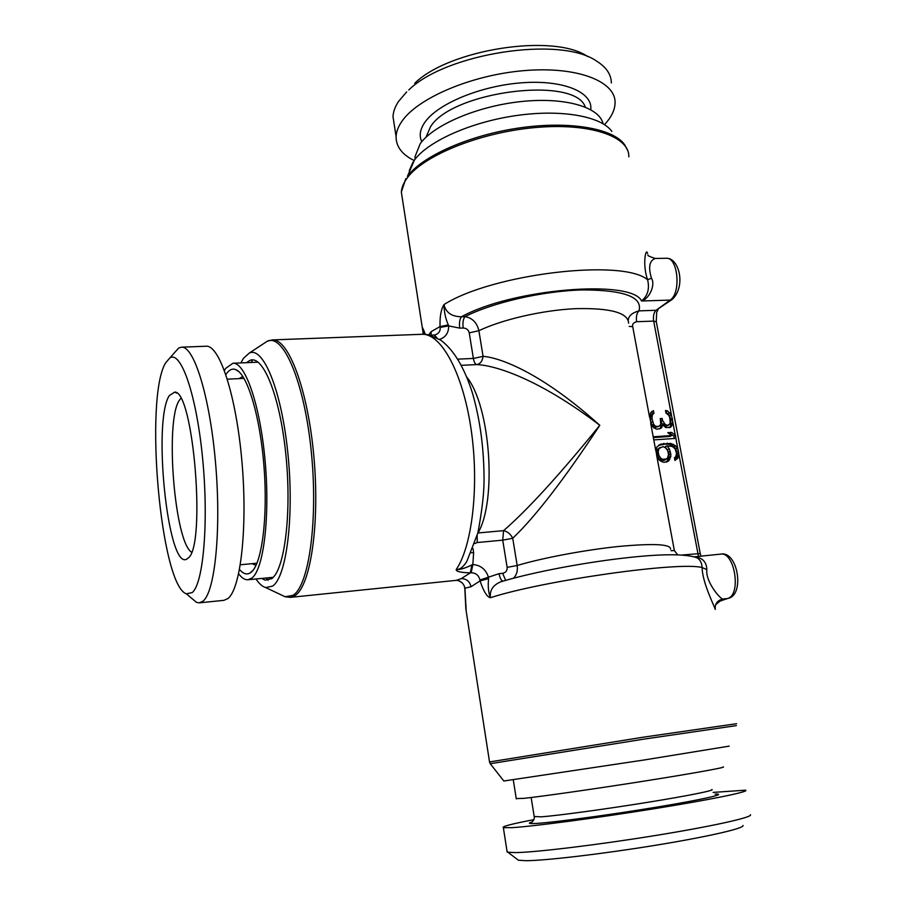 <?xml version="1.0" encoding="UTF-8"?>
<svg xmlns="http://www.w3.org/2000/svg" width="906" height="906" viewBox="0 0 906 906"><rect width="100%" height="100%" fill="white"/><g stroke="black" fill="none" stroke-linecap="round" stroke-linejoin="round"><path stroke-width="1.36" d="M513.43 578.232C516.669 575.061 517.915 570.814 517.167 565.503L512.728 538.266C535.31 516.771 564.336 479.115 599.795 425.299C540.701 371.981 499.387 357.542 483.068 356.341L473.374 358.448L469.24 332.842C468.436 329.818 466.42 328.21 463.193 328.006L459.727 328.131L448.663 325.911L440.157 327.394C440.475 330.883 439.002 333.306 435.718 334.665M466.194 611.142L464.937 588.221L471.029 586.714L480.055 580.916C483.657 591.516 487.111 597.122 490.406 597.722C489.512 590.474 492.909 585.185 500.599 581.867C527.451 573.679 571.867 564.778 612.082 559.523C653.668 554.132 681.255 553.328 694.857 557.111C699.228 558.107 701.652 561.573 702.116 567.53C702.275 582.513 714.404 606.012 715.264 609.455C714.777 603.985 717.212 600.519 722.558 599.07L727.507 598.504L718.379 601.686M471.245 552.762L473.634 552.592L472.841 564.563C480.769 565.14 486.024 569.489 488.594 577.586L488.56 578.628C487.824 586.397 488.447 592.762 490.406 597.722C543.158 580.565 679.568 561.278 702.116 567.541L706.873 569.659C705.355 580.474 718.118 596.771 722.558 599.07L715.661 604.687M694.324 556.941C702.275 557.428 706.465 561.663 706.873 569.659M647.563 253.567C645.955 246.455 642.15 264.484 647.597 279.784C649.749 288.833 647.722 295.9 641.527 300.985C631.958 278.878 511.901 288.72 461.46 316.772C451.698 316.658 445.865 312.593 443.963 304.586C441.052 309.24 439.75 316.568 440.033 326.579L431.233 331.596L428.629 334.88M425.242 334.382L424.178 331.426M648.017 255.05C647.144 255.458 649.545 256.602 655.208 258.47C649.387 260.668 648.152 267.259 651.471 278.255L647.597 279.784C622.966 258.301 492.218 273.827 443.963 304.586C444.087 311.845 445.537 318.629 448.323 324.948L440.033 326.579L440.157 327.394M448.323 324.948L448.663 325.911C448.73 332.751 445.707 337.259 439.591 339.41M628.639 323.193C628.051 312.717 610.406 307.87 575.729 308.663C542.785 310.146 502.354 319.444 478.889 330.713C476.918 322.547 472.275 317.87 464.948 316.658L461.46 316.772C459.67 319.082 459.093 322.864 459.727 328.131M437.009 337.915L434.302 335.027L435.695 334.676L434.438 335.027M436.013 337.417L434.246 335.039M263.827 343.499L267.259 341.245L272.344 339.909C288.402 338.3 307.915 389.433 313.884 456.692C320.011 523.895 310.52 586.329 294.926 595.65L290.35 597.371L456.273 580.35L461.233 578.64L470.305 572.852C460.508 572.581 455.82 571.471 456.239 569.512C472.513 545.672 479.467 484.053 470.894 427.915C462.434 371.687 440.746 333.057 421.845 334.303C423.929 333.159 430.259 335.141 440.848 340.237C453.861 349.988 464.404 367.632 472.479 393.193C480.282 420.327 484.144 449.648 484.053 481.143C483.951 494.234 481.89 511.505 477.858 532.966L466.805 561.448C463.374 566.997 459.852 569.681 456.239 569.512C459.999 569.783 465.231 568.232 471.924 564.868L470.305 572.852L471.165 572.796C475.865 572.886 478.776 575.287 479.908 580.01L499.07 573.668L502.637 573.305C505.831 572.637 507.337 570.655 507.122 567.36L502.728 540.157L477.213 542.535L474.789 543.555M651.471 278.255C655.842 285.073 648.9 299.229 641.527 300.985L670.134 300.101L656.08 310.294L638.979 310.871C632.162 312.796 628.594 315.911 628.266 320.192M675.865 438.379L675.502 435.276L671.584 432.411L667.767 432.672L671.686 435.537L653.203 436.794L653.781 439.908L675.865 438.379L677.971 449.523L675.548 445.718L670.757 443.442L660.689 444.155L656.839 447.054L655.865 449.761L656.816 456.228L659.262 460.067L661.482 461.482L664.087 462.343L668.696 460.939L670.802 456.567L670.791 453.94L669.341 448.787L666.839 445.82L672.297 446.477L675.174 448.889L676.533 453.51L675.683 456.726L674.449 457.87L674.936 460.463L677.892 458.142L678.832 454.076L698.503 556.409M678.832 454.076L677.971 449.523M672.127 425.084L672.49 419.353L671.142 414.778L667.518 410.86L665.514 410.463L666.001 413.023L668.866 415.435L669.817 417.972L670.213 422.615L669.557 424.212L667.36 425.401L665.253 424.495L662.569 420.509L662.184 418.459L660.27 418.572L660.757 423.748L660.089 425.356L658.356 426.511L655.378 426.182L653.554 424.212L652.014 418.572L652.309 414.914L653.939 413.249L653.464 410.69L650.87 412.4L649.613 416.126L651.154 424.37L653.747 427.859L656.918 429.218L660.667 428.447L661.912 427.326L660.304 428.232L660.78 425.605L662.388 424.688L665.842 427.587L670.61 427.27L672.127 425.084L670.508 426.001L670.678 419.263L669.523 415.718L665.763 411.777M672.694 422.977L671.063 423.895M672.49 419.353L670.87 420.282M669.296 427.734L670.508 426.001M661.912 427.326L662.388 424.688M659.681 428.798L660.304 428.232M666.873 458.968L662.535 459.285L660.893 458.357L658.866 455.333L658.186 451.698L659.058 448.47L663.09 446.613L665.785 447.994L667.813 450.995L668.492 454.631L667.631 457.858L665.242 459.818L662.456 460.554L659.274 459.206L658.028 457.723L656.771 450.973L657.439 449.353L660.304 447.338M675.502 435.276L673.871 436.171L669.953 433.317L668.753 433.396M671.584 432.411L669.953 433.317M674.302 438.493L673.871 436.171M477.858 532.977L503.577 530.644L502.728 540.157L512.728 538.266C510.554 534.03 507.507 531.494 503.577 530.644C527.349 510.078 559.432 474.971 599.795 425.299C536.873 377.349 493.566 365.141 476.703 364.608C480.282 363.929 482.411 361.177 483.068 356.341L478.889 330.713L469.24 332.842M461.335 365.322L476.703 364.608C475.163 364.189 474.053 362.14 473.374 358.448L457.824 359.138M471.924 564.868L472.841 564.563L471.165 572.796M464.676 587.564L464.755 587.36C463.589 583.724 461.324 581.448 457.983 580.531M464.823 588.334L464.653 587.462C464.042 584.268 461.811 581.958 457.949 580.531L456.431 580.338M736.612 723.69L642.547 737.303L489.523 761.946L465.854 608.945L464.755 587.36M479.908 580.01L480.055 580.916L488.56 578.628M502.887 581.176C501.12 580.395 499.84 577.892 499.07 573.668M466.024 608.288L465.933 605.015M423.895 330.588L422.264 327.236L423.555 334.291M255.968 578.979C259.207 583.804 262.457 586.669 265.73 587.575L272.615 586.103C286.59 576.986 294.382 515.933 287.859 453.102C281.506 390.192 263.227 346.171 249.32 353.046L243.533 358.244L240.849 362.921M246.579 362.672L249.728 360.497C262.763 354.065 279.829 395.276 285.798 453.974C291.913 512.581 284.733 569.829 271.664 578.674L265.096 580.134L261.675 578.424M268.074 580.293L266.137 577.994M251.053 362.479L252.661 359.931M239.014 371.788L235.605 369.557C247.157 373.385 260.147 415.865 264.02 466.85C267.995 517.824 261.811 564.212 251.121 572.264L249.852 573.136C246.5 574.891 243.057 573.679 239.524 569.489M225.888 374.597L226.364 373.861C229.161 369.784 232.242 368.346 235.605 369.557M273.193 577.315L248.029 579.749L251.845 578.085C263.612 569.557 270.181 516.839 265.107 460.882C260.147 404.88 245.141 361.97 232.887 363.261L225.685 368.38L224.416 370.463M248.029 579.749C244.926 579.999 241.8 578.017 238.652 573.804M199.354 602.841L202.955 601.176C214.96 592.116 221.392 530.225 215.594 463.464C209.92 396.647 193.952 345.696 181.472 347.179L206.104 346.228C219.445 344.722 236.228 395.31 241.947 461.686C247.78 528.005 240.6 589.568 227.734 598.662L223.884 600.338L199.354 602.841L196.443 602.354L191.347 598.028M181.472 347.179L178.652 348.063L174.201 353.057M186.387 593.815L192.231 592.558C203.431 583.589 208.844 521.697 202.582 458.119C196.443 394.45 180.951 350.362 169.875 357.915L165.594 362.921C144.088 397.87 160.543 585.536 186.387 593.815L196.443 602.354M188.221 558.051L186.477 559.296C167.621 568.991 152.502 420.056 169.377 395.526L174.767 392.094C193.488 390.679 206.194 545.831 188.221 558.051M191.528 552.162C174.439 541.686 164.824 420.429 179.365 400.259L180.77 398.447M742.965 825.468C745.083 828.141 708.152 836.714 655.117 845.343C602.173 853.984 545.639 860.598 526.103 860.7L518.413 860.236L507.904 852.252L516.012 852.591C536.76 852.218 598.051 844.822 655.593 835.479C713.237 826.147 753.045 817.201 750.451 814.709M517.145 859.273L518.413 860.236M506.975 850.961L507.904 852.252M533.94 819.636C511.38 823.996 501.188 826.668 503.362 827.665L512.116 827.642C533.034 826.408 596.182 818.084 654.336 808.707C712.592 799.341 750.859 791.38 745.457 790.179L713.124 792.41M729.194 746.125L643.758 760.043L503.849 781.006L490.248 763.713L643.034 739.262L736.431 725.604M611.844 131.427C601.278 116.24 561.312 108.992 515.956 115.594C470.61 122.117 428.074 141.336 414.416 160.102L407.451 176.319C422.241 156.149 469.172 135.164 519.331 127.939C569.489 120.634 613.407 128.414 624.619 144.722L627.643 150.362M409.274 170.702L412.943 162.219M415.39 158.844L415.039 156.613L420.203 143.726C433.623 124.96 477.224 106.195 521.007 101.574C564.834 96.84 599.557 107.067 603.045 123.726M415.039 156.613L415.118 159.184M604.483 124.632C611.437 117.214 614.97 109.898 615.072 102.672C615.627 81.212 576.975 66.081 524.03 70.634C471.165 75.005 417.134 98.346 401.675 121.664C398.164 126.817 396.296 131.789 396.092 136.568C395.979 146.5 401.981 154.484 414.099 160.532M406.669 91.902L398.515 101.472C395.039 106.761 393.204 111.857 393.011 116.761L394.246 124.677M408.765 89.977C445.911 53.307 560.123 35.628 596.329 60.94C606.25 67.067 611.256 74.405 611.335 82.967M414.755 83.239C449.263 49.241 553.826 33.058 587.564 56.489M723.124 766.906C727.552 767.133 694.732 773.112 645.4 780.915C596.171 788.707 542.422 796.385 524.11 798.333L516.227 798.594M653.464 410.69L651.584 411.766M653.939 413.249L652.354 414.201L651.867 411.63M653.079 413.827L652.354 414.201M652.309 414.914L650.723 415.854L651.482 414.767M652.014 415.979L650.429 416.907L650.723 415.854M652.014 418.572L650.429 419.512L650.429 416.907M652.592 421.664L651.006 422.592L650.429 419.512M653.554 424.212L651.958 425.14L651.006 422.592M654.234 425.22L652.637 426.137L651.958 425.14M655.378 426.182L653.781 427.1L652.637 426.137M656.442 426.635L654.845 427.553L653.781 427.1M658.356 426.511L654.845 427.553M662.184 418.459L660.429 419.399M662.569 420.509L660.961 421.437L660.576 419.387M664.109 423.532L662.49 424.45L660.961 421.437M665.253 424.495L663.645 425.412L662.49 424.45M667.36 425.401L665.74 426.318L663.645 425.412M668.311 425.333L665.74 426.318M667.518 410.86L665.899 411.811M669.806 412.785L668.186 413.725M671.142 414.778L669.523 415.718M672.297 418.334L670.678 419.263M671.686 435.537L670.066 436.432L653.351 437.575M666.374 462.173L669.172 457.417L668.673 452.207L665.219 446.692L666.839 445.82M674.925 460.384L677.19 456.296L677.178 453.68L675.831 449.07L673.905 446.601L669.126 444.325L665.683 444.042L658.469 445.367M668.696 460.939L667.065 461.788M669.851 459.274L668.22 460.123M660.689 444.155L659.07 445.039M663.951 443.396L662.331 444.28M667.314 443.159L665.683 444.042M670.757 443.442L669.126 444.325M673.339 444.302L671.708 445.186M675.548 445.718L673.905 446.601M677.462 448.198L675.831 449.07M678.435 450.758L676.793 451.618M678.821 452.819L677.178 453.68M678.832 455.446L677.19 456.296M677.892 458.142L676.25 458.991M669.341 448.787L667.711 449.659M670.304 451.347L668.673 452.207M670.791 453.94L669.16 454.801M670.802 456.567L669.172 457.417M665.525 459.591L663.894 460.441M659.058 448.47L657.439 449.353M658.379 450.101L656.771 450.973M658.186 451.698L656.578 452.57M658.866 455.333L657.258 456.205M659.636 456.862L658.028 457.723M660.893 458.357L659.274 459.206M662.535 459.285L660.916 460.146M664.075 459.704L662.456 460.554M507.122 567.36L517.167 565.503C542.128 558.017 584.302 550.044 618.062 546.533C653.52 543.226 671.018 544.11 670.553 549.183M720.644 554.132C734.766 551.346 741.64 595.265 727.507 598.504L728.401 598.288C744.857 594.778 737.892 550.429 720.644 554.132L694.064 556.862M628.809 156.829C629.738 136.421 589.897 122.514 534.846 127.587C479.863 132.491 423.487 155.515 407.27 177.893C403.6 182.819 401.63 187.531 401.347 192.038L402.479 199.354M473 548.515L473.634 552.592M629.228 326.387L632.728 326.704C632.037 324.337 633.328 322.672 636.612 321.721C635.944 316.704 636.725 313.091 638.979 310.871C642.852 296.987 624.053 289.999 582.603 289.92C543.045 290.917 492.615 302.525 464.948 316.658C463.147 318.969 462.57 322.751 463.193 328.006M423.102 332.842L401.347 192.038L405.865 178.595L401.585 190.045M666.261 258.267C677.971 256.817 681.357 293.25 670.134 300.101L672.501 299.195C686.238 285.798 678.888 257.485 666.261 258.267L655.208 258.47M671.935 299.603L656.08 310.294C653.792 312.513 652.988 316.103 653.668 321.098L671.742 416.624M700.236 553.464L656.329 321.879L653.668 321.098L636.612 321.721M672.592 421.097L675.23 435.073M700.927 556.159L700.247 553.555L682.275 554.993M650.701 423.317L653.203 436.794M632.728 326.704L649.568 417.213M653.781 439.908L655.876 451.12M656.816 456.228L674.358 550.554L677.654 554.766M671.052 550.712L674.358 550.554M477.677 533.691L478.006 532.955C497.145 500.361 490.361 406.103 466.805 377.111M477.179 535.593L477.213 542.535M471.029 586.714C469.682 581.346 466.42 578.651 461.233 578.64M505.673 580.372L502.637 573.305M431.233 331.596L431.03 335.118M249.32 353.046L267.259 341.245C283.102 333.215 304.008 380.916 311.12 450.01C318.414 519.025 309.093 585.831 293.023 595.333L285.141 596.771L281.426 595.004M256.013 565.378L252.14 563.668M242.785 376.386L239.184 378.617M715.117 794.075C728.175 793.701 703.69 799.375 657.133 807.065C610.746 814.754 555.457 822.218 537.224 823.373C528.855 823.894 527.224 823.395 532.32 821.878M711.822 789.5C715.706 790.247 687.631 795.91 645.638 802.648C603.724 809.386 557.598 815.627 541.38 816.827L534.189 816.51M490.339 763.837L489.546 762.105M425.979 137.293L430.486 126.806C452.037 91.098 575.389 75.617 585.276 107.067M590.746 109.683C593.079 92.355 563.894 79.762 522.592 82.74C481.369 85.56 437.938 103.556 425.027 122.072C420.022 129.218 418.946 135.753 421.8 141.71M657.971 309.727L656.635 312.593L656.284 321.675M457.949 580.52L456.273 580.35M466.012 608.153L465.888 605.978M423.906 330.622L425.073 334.371M435.684 334.676L434.903 334.914M429.648 335.107L433.646 335.084M272.344 339.909L421.845 334.303M290.35 597.371L285.141 596.771L265.73 587.575M252.921 570.452L249.852 573.136M258.131 362.174L232.887 363.261M244.031 378.391L227.361 379.161M256.964 563.215L240.35 564.766M169.875 357.915L178.652 348.063M176.67 393.068L174.767 392.094M503.362 827.665L507.145 852.025M532.196 821.98L530.95 822.591C530.565 823.656 534.8 820.213 534.268 816.986L531.154 797.518M728.118 598.379L720.395 600.848M396.092 136.568L393.011 116.761M513.272 779.783L516.284 798.922"/></g></svg>
